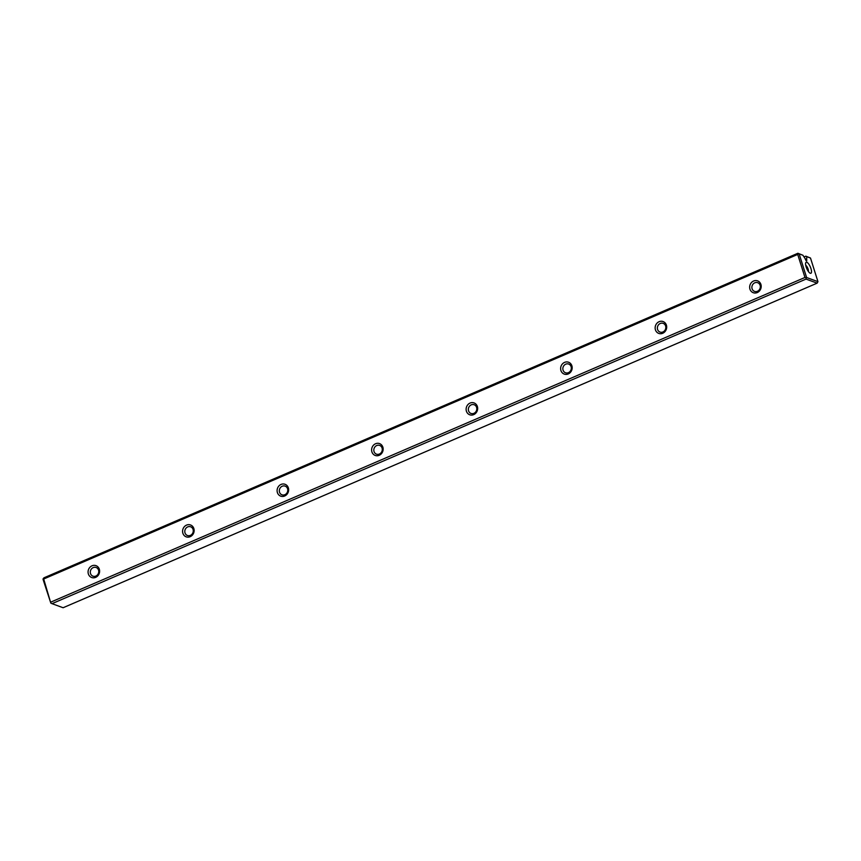 <?xml version="1.0" encoding="UTF-8"?>
<svg xmlns="http://www.w3.org/2000/svg" width="861" height="861" viewBox="0 0 861 861"><rect width="100%" height="100%" fill="white"/><g stroke="black" fill="none" stroke-linecap="round" stroke-linejoin="round"><path stroke-width="1.29" d="M805.035 258.483L802.936 255.254L799.137 253.866L806.596 277.5L817.95 281.655L810.502 258.031L806.703 256.643L806.725 261.012L805.035 258.483M810.965 268.654A5.984 1.959 66.7 0 0 808.07 263.24A5.984 1.959 66.7 0 0 805.702 262.874A5.984 1.959 66.7 0 0 806.746 268.535A5.984 1.959 66.7 0 0 810.147 273.195A5.984 1.959 66.7 0 0 810.965 268.654M805.326 259.409L806.359 258.967M50.96 602.043L804.97 277.468L797.716 254.436L43.696 579.012L50.831 603.141L43.05 579.345L43.879 577.849L797.889 253.263L802.936 255.254M806.703 256.643L805.81 256.169L804.023 256.933M805.81 256.169L810.502 258.031M571.887 365.807A6.318 5.704 110.1 0 1 565.246 374.352A6.318 5.704 110.1 0 1 562.082 364.332A6.318 5.704 110.1 0 1 571.887 365.807M193.843 528.536A6.318 5.704 110.1 0 1 187.192 537.092A6.318 5.704 110.1 0 1 184.039 527.072A6.318 5.704 110.1 0 1 193.843 528.536M666.392 325.114A6.318 5.704 110.1 0 1 659.752 333.67A6.318 5.704 110.1 0 1 656.599 323.65A6.318 5.704 110.1 0 1 666.392 325.114M99.327 569.229A6.318 5.704 110.1 0 1 92.687 577.774A6.318 5.704 110.1 0 1 89.522 567.754A6.318 5.704 110.1 0 1 99.327 569.229M760.909 284.431A6.318 5.704 110.1 0 1 754.268 292.977A6.318 5.704 110.1 0 1 751.104 282.968A6.318 5.704 110.1 0 1 760.909 284.431M288.349 487.853A6.318 5.704 110.1 0 1 281.708 496.399A6.318 5.704 110.1 0 1 278.544 486.39A6.318 5.704 110.1 0 1 288.349 487.853M382.865 447.171A6.318 5.704 110.1 0 1 376.214 455.717A6.318 5.704 110.1 0 1 373.061 445.707A6.318 5.704 110.1 0 1 382.865 447.171M477.371 406.489A6.318 5.704 110.1 0 1 470.73 415.034A6.318 5.704 110.1 0 1 467.577 405.014A6.318 5.704 110.1 0 1 477.371 406.489M63.111 607.737L817.121 283.151L806.036 279.093L52.015 603.669L63.111 607.737M817.95 281.655L817.121 283.151M806.036 279.093L806.165 277.995L804.97 277.468M50.831 603.141L52.015 603.669M797.716 254.436L798.459 253.564L797.889 253.263M43.125 578.71L43.696 579.012M98.541 570.1A4.628 4.176 -69.9 0 0 90.609 570.402A4.628 4.176 -69.9 0 0 97.422 574.954A4.628 4.176 -69.9 0 0 98.541 570.1M193.058 529.418A4.628 4.176 -69.9 0 0 185.115 529.709A4.628 4.176 -69.9 0 0 191.938 534.272A4.628 4.176 -69.9 0 0 193.058 529.418M287.563 488.736A4.628 4.176 -69.9 0 0 279.631 489.026A4.628 4.176 -69.9 0 0 286.444 493.59A4.628 4.176 -69.9 0 0 287.563 488.736M382.08 448.054A4.628 4.176 -69.9 0 0 374.137 448.344A4.628 4.176 -69.9 0 0 380.96 452.908A4.628 4.176 -69.9 0 0 382.08 448.054M476.596 407.371A4.628 4.176 -69.9 0 0 468.653 407.662A4.628 4.176 -69.9 0 0 475.466 412.225A4.628 4.176 -69.9 0 0 476.596 407.371M571.101 366.678A4.628 4.176 -69.9 0 0 563.159 366.98A4.628 4.176 -69.9 0 0 569.982 371.532A4.628 4.176 -69.9 0 0 571.101 366.678M665.618 325.996A4.628 4.176 -69.9 0 0 657.675 326.287A4.628 4.176 -69.9 0 0 664.488 330.85A4.628 4.176 -69.9 0 0 665.618 325.996M760.123 285.314A4.628 4.176 -69.9 0 0 752.191 285.604A4.628 4.176 -69.9 0 0 759.004 290.168A4.628 4.176 -69.9 0 0 760.123 285.314M808.425 271.549A3.756 1.227 66.7 0 0 808.124 269.149A3.756 1.227 66.7 0 0 805.713 265.253M799.137 253.866L798.459 253.564M805.853 260.56L806.735 260.173"/></g></svg>
